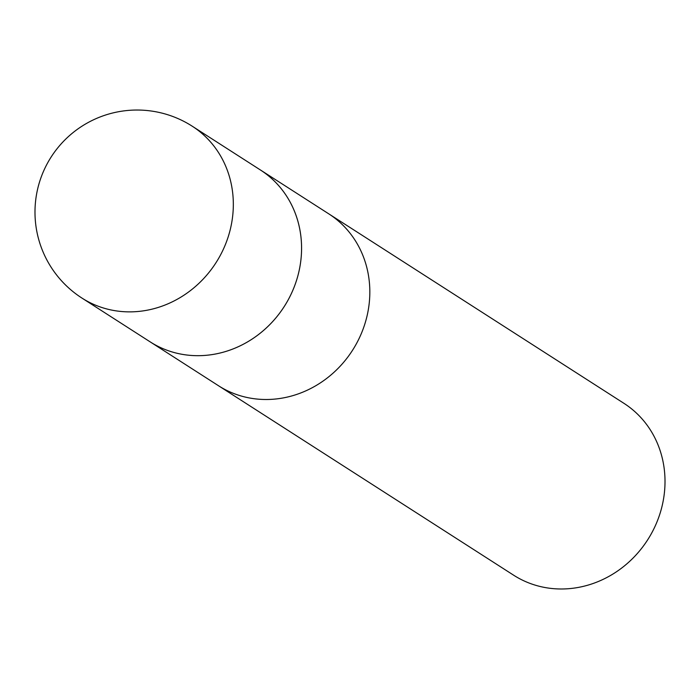 <?xml version="1.0" encoding="UTF-8"?>
<svg xmlns="http://www.w3.org/2000/svg" width="700" height="700" viewBox="0 0 700 700"><rect width="100%" height="100%" fill="white"/><g stroke="black" fill="none" stroke-linecap="round" stroke-linejoin="round"><path stroke-width="1.05" d="M218.041 385.438A102.104 93.712 -57.3 0 0 218.435 385.7A102.104 93.704 -57.3 0 0 318.745 383.933A102.104 93.704 -57.3 0 0 369.819 290.395A102.104 93.712 -57.3 0 0 328.755 213.841A102.104 93.712 -57.3 0 0 328.361 213.596M149.791 341.626A102.104 93.704 -57.3 0 0 150.185 341.88A102.104 93.704 -57.3 0 0 250.495 340.121A102.104 93.704 -57.3 0 0 301.569 246.575A102.104 93.704 -57.3 0 0 260.505 170.03A102.104 93.704 -57.3 0 0 260.111 169.785M513.616 575.181A102.104 93.712 -57.3 0 0 613.926 573.423A102.104 93.712 -57.3 0 0 665 479.876A102.104 93.712 -57.3 0 0 623.936 403.331L328.755 213.841A102.104 93.704 -57.3 0 1 369.819 290.395A102.104 93.712 -57.3 0 1 318.745 383.933A102.104 93.712 -57.3 0 1 218.435 385.7L513.616 575.181M218.435 385.691L150.185 341.88A102.104 93.704 -57.3 0 0 250.495 340.113A102.104 93.704 -57.3 0 0 301.56 246.584A102.104 93.704 -57.3 0 0 260.505 170.039L192.255 126.219A102.104 102.104 0 0 0 35 213.745A102.104 102.104 0 0 0 81.935 298.069L81.935 298.069A102.104 93.712 -57.3 0 0 182.245 296.301A102.104 93.712 -57.3 0 0 233.319 202.764A102.104 93.712 -57.3 0 0 192.255 126.219M260.505 170.03L328.755 213.841M150.185 341.88L81.935 298.069"/></g></svg>
